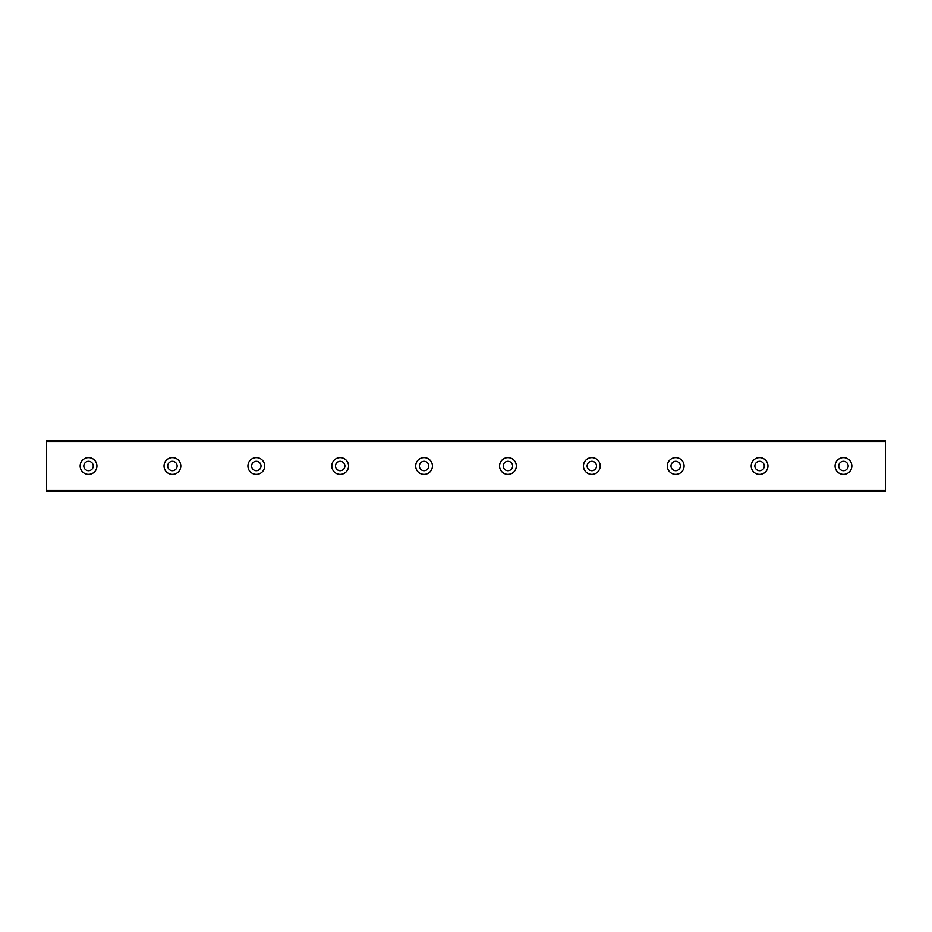 <?xml version="1.0" encoding="UTF-8"?>
<svg xmlns="http://www.w3.org/2000/svg" width="932" height="932" viewBox="0 0 932 932"><rect width="100%" height="100%" fill="white"/><g stroke="black" fill="none" stroke-linecap="round" stroke-linejoin="round"><path stroke-width="1.4" d="M88.54 470.718A4.718 4.718 0 0 1 83.822 466A4.718 4.718 0 0 1 88.54 461.282A4.718 4.718 0 0 1 93.258 466A4.718 4.718 0 0 1 88.54 470.718M843.46 470.718A4.718 4.718 0 0 1 838.742 466A4.718 4.718 0 0 1 843.46 461.282A4.718 4.718 0 0 1 848.178 466A4.718 4.718 0 0 1 843.46 470.718M759.58 470.718A4.718 4.718 0 0 1 754.862 466A4.718 4.718 0 0 1 759.58 461.282A4.718 4.718 0 0 1 764.298 466A4.718 4.718 0 0 1 759.58 470.718M675.7 470.718A4.718 4.718 0 0 1 670.982 466A4.718 4.718 0 0 1 675.7 461.282A4.718 4.718 0 0 1 680.418 466A4.718 4.718 0 0 1 675.7 470.718M591.82 470.718A4.718 4.718 0 0 1 587.102 466A4.718 4.718 0 0 1 591.82 461.282A4.718 4.718 0 0 1 596.538 466A4.718 4.718 0 0 1 591.82 470.718M507.94 470.718A4.718 4.718 0 0 1 503.222 466A4.718 4.718 0 0 1 507.94 461.282A4.718 4.718 0 0 1 512.658 466A4.718 4.718 0 0 1 507.94 470.718M424.06 470.718A4.718 4.718 0 0 1 419.342 466A4.718 4.718 0 0 1 424.06 461.282A4.718 4.718 0 0 1 428.778 466A4.718 4.718 0 0 1 424.06 470.718M340.18 470.718A4.718 4.718 0 0 1 335.462 466A4.718 4.718 0 0 1 340.18 461.282A4.718 4.718 0 0 1 344.898 466A4.718 4.718 0 0 1 340.18 470.718M256.3 470.718A4.718 4.718 0 0 1 251.582 466A4.718 4.718 0 0 1 256.3 461.282A4.718 4.718 0 0 1 261.018 466A4.718 4.718 0 0 1 256.3 470.718M172.42 470.718A4.718 4.718 0 0 1 167.702 466A4.718 4.718 0 0 1 172.42 461.282A4.718 4.718 0 0 1 177.138 466A4.718 4.718 0 0 1 172.42 470.718M88.54 457.612A8.388 8.388 0 0 0 80.152 466A8.388 8.388 0 0 0 88.54 474.388A8.388 8.388 0 0 0 96.928 466A8.388 8.388 0 0 0 88.54 457.612M843.46 457.612A8.388 8.388 0 0 0 835.072 466A8.388 8.388 0 0 0 843.46 474.388A8.388 8.388 0 0 0 851.848 466A8.388 8.388 0 0 0 843.46 457.612M759.58 457.612A8.388 8.388 0 0 0 751.192 466A8.388 8.388 0 0 0 759.58 474.388A8.388 8.388 0 0 0 767.968 466A8.388 8.388 0 0 0 759.58 457.612M675.7 457.612A8.388 8.388 0 0 0 667.312 466A8.388 8.388 0 0 0 675.7 474.388A8.388 8.388 0 0 0 684.088 466A8.388 8.388 0 0 0 675.7 457.612M591.82 457.612A8.388 8.388 0 0 0 583.432 466A8.388 8.388 0 0 0 591.82 474.388A8.388 8.388 0 0 0 600.208 466A8.388 8.388 0 0 0 591.82 457.612M507.94 457.612A8.388 8.388 0 0 0 499.552 466A8.388 8.388 0 0 0 507.94 474.388A8.388 8.388 0 0 0 516.328 466A8.388 8.388 0 0 0 507.94 457.612M424.06 457.612A8.388 8.388 0 0 0 415.672 466A8.388 8.388 0 0 0 424.06 474.388A8.388 8.388 0 0 0 432.448 466A8.388 8.388 0 0 0 424.06 457.612M340.18 457.612A8.388 8.388 0 0 0 331.792 466A8.388 8.388 0 0 0 340.18 474.388A8.388 8.388 0 0 0 348.568 466A8.388 8.388 0 0 0 340.18 457.612M256.3 457.612A8.388 8.388 0 0 0 247.912 466A8.388 8.388 0 0 0 256.3 474.388A8.388 8.388 0 0 0 264.688 466A8.388 8.388 0 0 0 256.3 457.612M172.42 457.612A8.388 8.388 0 0 0 164.032 466A8.388 8.388 0 0 0 172.42 474.388A8.388 8.388 0 0 0 180.808 466A8.388 8.388 0 0 0 172.42 457.612M46.6 441.465L885.4 441.465L885.4 440.836L46.6 440.836L46.6 491.164L885.4 491.164L885.4 490.535L46.6 490.535M885.4 441.465L885.4 490.535"/></g></svg>
